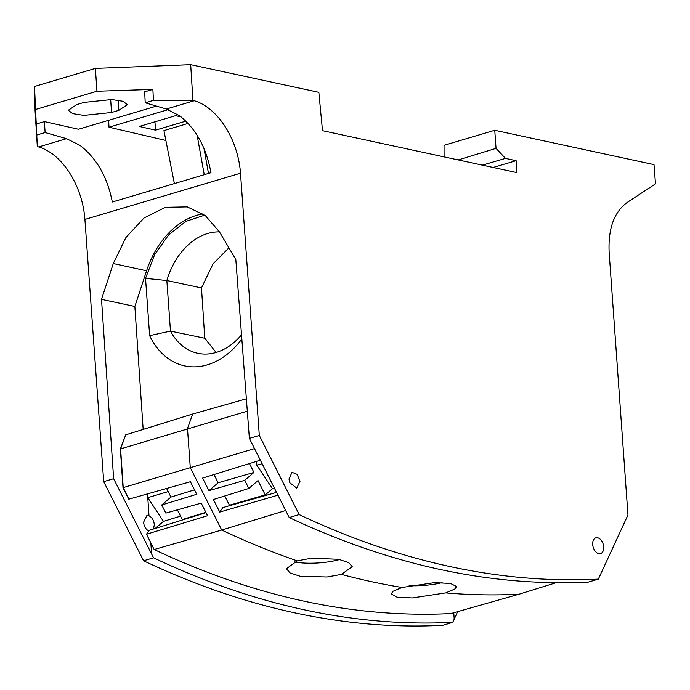 <?xml version="1.0" encoding="UTF-8"?>
<svg xmlns="http://www.w3.org/2000/svg" width="690" height="690" viewBox="0 0 690 690"><rect width="100%" height="100%" fill="white"/><g stroke="black" fill="none" stroke-linecap="round" stroke-linejoin="round"><path stroke-width="1.03" d="M444.084 156.889L444.032 145.331L494.756 130.272L496.05 148.376L505.468 158.398L516.137 160.701L517 172.621L322.506 130.669L318.849 92.322L190.69 64.679L192.924 100.352L194.244 100.74A65.886 41.814 -106.5 0 1 207.535 107.433A65.886 41.814 -106.5 0 1 231.771 138.88A65.886 41.814 -106.5 0 1 240.508 173.216L259.311 435.442L249.375 438.392L235.816 259.466L219.524 231.987L205.327 215.582L187.266 206.897L165.41 207.311L144.037 217.98L125.891 237.558L113.281 263.537L101.516 299.348L113.634 478.696L153.542 557.822C255.05 605.682 354.781 627.193 452.726 622.363L457.686 611.633M494.756 130.272L654.008 164.625L655.5 183.859L627.227 202.437C614.014 212.089 607.994 228.856 609.167 252.747L627.96 514.964L598.359 579.117A1235.419 783.978 -106.5 0 1 299.175 514.576L289.214 517.534L249.375 438.392M452.726 622.363L442.764 625.321A1235.419 783.978 -106.5 0 1 143.58 560.78L103.707 481.646L84.913 219.429L240.508 173.216M259.311 435.442L299.175 514.576M288.972 478.998L289.852 482.776L296.752 488.106L299.978 481.379L297.166 474.358L292.06 472.314L288.972 478.998M603.112 543.893A8.237 5.227 -106.5 0 1 603.707 546.894A8.237 5.227 -106.5 0 1 600.481 553.621A8.237 5.227 -106.5 0 1 593.064 546.739A8.237 5.227 -106.5 0 1 592.701 544.522A8.237 5.227 -106.5 0 1 595.789 537.838A8.237 5.227 -106.5 0 1 603.112 543.893M598.359 579.117L588.398 582.075C490.668 586.836 390.937 565.326 289.214 517.534M37.32 146.565L35.087 110.883L34.5 86.483L37.32 146.565L38.649 146.944A65.886 41.814 -106.5 0 1 51.94 153.637A65.886 41.814 -106.5 0 1 76.167 185.084A65.886 41.814 -106.5 0 1 84.913 219.429M153.542 557.822L143.58 560.78M113.634 478.696L103.707 481.646M36.984 134.973L45.117 132.54L66.525 138.664L79.919 145.331C96.6 158.139 107.407 177.028 112.323 202.006L210.968 172.716C206.405 147.634 195.934 128.642 179.555 115.739L166.368 109.02L145.219 102.81L153.43 100.395L192.924 100.352M190.69 64.679L95.384 68.396L96.954 91.235L152.887 89.407L153.43 100.395M95.384 68.396L34.5 86.483M516.137 160.701L493.143 167.472M482.37 165.151L505.468 158.398M458.169 159.933L496.05 148.376M153.56 528.963L154.319 524.547C153.784 520.174 152.007 517.267 149.006 515.835L147.522 493.876L147.781 497.663L163.452 521.381L180.53 516.12M149.006 515.835L146.772 515.706L143.572 522.261C144.089 526.539 145.823 529.42 148.781 530.912L146.487 534.232L150.834 542.84L146.487 534.232M203.033 213.9A82.36 60.125 -77.8 0 0 146.582 270.791L113.281 263.537M101.516 299.348L134.861 306.481L146.582 270.791M143.166 429.422L134.861 306.481M128.806 499.189L122.993 487.658L128.806 499.189M120.371 448.957L125.701 434.855L120.371 448.957L122.993 487.658M152.887 89.407L144.676 91.822L145.219 102.81M45.117 132.54L44.427 121.595L78.47 129.254L156.44 106.105M35.932 109.356L96.954 91.235M44.427 121.595L36.303 124.028M118.844 110.331L111.521 112.505L83.904 115.385L72.683 113.634L68.293 110.271L76.823 104.587L84.146 102.413L111.823 99.541L123.036 101.301L127.374 104.682L118.844 110.331L118.18 100.179M148.195 530.636L149.195 530.317L146.522 534.215L154.172 549.533L163.314 553.794C257.801 596.859 350.736 616.903 442.109 613.928L450.932 613.548L519.104 594.185A1227.182 778.751 -106.5 0 1 509.988 594.573A1227.182 778.751 -106.5 0 1 491.263 594.875A1227.182 778.751 -106.5 0 1 445.706 592.891L454.71 589.062L456.582 586.543L450.544 583.447L434.45 582.636L402.08 587.475A1227.182 778.751 -106.5 0 1 341.438 574.391L327.06 576.995L300.133 576.245L290.033 572.95L286.462 568.698L297.235 560.866A1227.182 778.751 -106.5 0 1 231.098 534.388A1227.182 778.751 -106.5 0 1 221.714 530.032L190.285 467.648L187.482 428.542L192.7 414.017L246.373 398.82M204.758 215.142L185.817 221.395L168.533 235.031L154.638 254.67L145.53 278.355L149.644 335.659L170.482 331.114A65.757 48.007 -77.8 0 0 198.177 353.384A65.757 48.007 -77.8 0 0 241.526 334.857M241.845 338.98A80.842 59.021 102.2 0 1 149.644 335.659M206 512.661L149.195 530.317L146.522 534.215L207.535 515.706L201.204 503.139L165.841 513.101L161.745 504.968L196.736 494.273L190.405 481.706L128.996 499.137L123.225 487.589L120.603 448.88L247.313 411.197M205.266 151.584L205.56 157.191M188.111 123.424L163.935 130.6L174.389 183.575M197.133 135.257L204.249 174.708M203.981 148.436L208.492 173.449M145.53 278.355L166.851 280.537L170.482 331.114L204.783 338.247L216.099 352.478M219.463 231.9A65.757 48.007 -77.8 0 0 167.489 278.45A65.757 48.007 -77.8 0 0 166.851 280.537L201.48 287.937L213.029 263.89L228.916 247.831M168.222 109.615L109.011 127.201L165.885 140.467M185.895 121.138L155.543 130.151L139.311 126.451L175.605 115.67L181.125 116.929M204.783 338.247L201.48 287.937M108.606 120.31L109.011 127.201M154.94 121.811L155.543 130.151M556.045 582.731L519.104 594.185M297.235 560.866L311.613 558.193L338.583 559.297L348.692 562.583L352.211 566.654L341.438 574.391M256.585 461.343L256.87 465.267L262.114 463.706M274.413 488.158L272.464 488.718L256.87 465.267M224.785 495.963L229.46 505.235L265.245 494.902L272.464 488.718M229.46 505.235L228.614 505.96M276.543 492.393L222.801 507.607L219.739 512.084L277.941 495.17M254.515 448.604L123.225 487.589L120.603 448.88L125.701 434.855L192.7 414.017M285.669 510.514L221.714 530.032L154.172 549.533M260.346 460.187L202.61 478.075L208.941 490.65L244.726 480.326L248.823 488.46L213.408 499.517L219.739 512.084M445.706 592.891L412.31 597.937L397.026 597.169L391.204 593.909L393.076 591.235L402.08 587.475M339.696 559.521A32.939 8.358 -4.1 0 1 326.016 562.203A32.939 8.358 -4.1 0 1 294.199 561.85M442.109 582.636A32.939 8.358 -4.1 0 1 409.153 585.646M155.172 528.462L163.452 521.381M168.179 491.599L147.781 497.663M249.452 463.559L253.929 472.434L244.726 480.326M248.823 488.46L258.026 480.568L265.245 494.902M253.929 472.434L218.143 482.767L208.941 490.65M214.004 474.548L218.143 482.767M205.844 512.342L182.263 519.544L177.373 509.85M166.601 488.46L170.939 497.076L161.745 504.968M170.939 497.076L194.52 489.874M453.77 612.746L454.21 619.18M194.244 100.74L166.368 109.02M66.525 138.664L38.649 146.944M150.834 542.84L151.576 553.898M110.667 99.489L111.521 112.505"/></g></svg>
